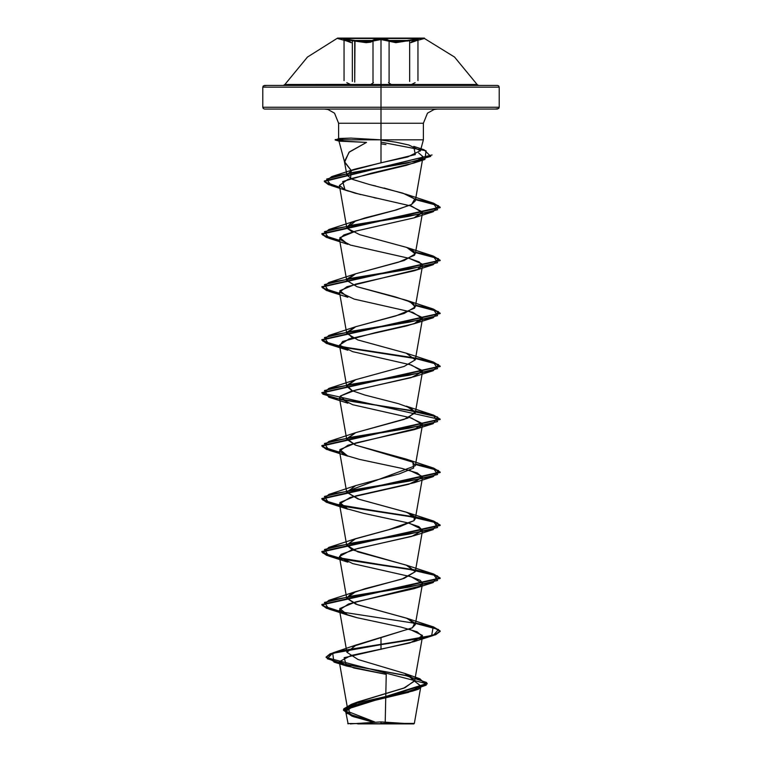<?xml version="1.0" encoding="UTF-8"?>
<svg xmlns="http://www.w3.org/2000/svg" width="762" height="762" viewBox="0 0 762 762"><rect width="100%" height="100%" fill="white"/><g stroke="black" fill="none" stroke-linecap="round" stroke-linejoin="round"><path stroke-width="1.14" d="M350.31 84.344L284.921 84.515L381 84.515L381 38.1L424.453 38.1L337.547 38.1L381 38.1L381 84.515L381 80.81L381 84.515L477.079 84.515L411.366 84.515M381 95.726L381 84.515L381 87.173L381 84.515L284.921 84.515L307.477 57.045L337.547 38.1L424.453 38.51L337.547 38.51L350.739 42.053L344.615 39.862L343.7 39.367L344.776 38.948L365.884 42.053L370.084 41.615L373.532 39.862L381 38.51L337.547 38.51M350.444 41.939L346.377 40.5L350.444 41.939M344.776 38.948L343.7 39.367L346.377 40.5L354.978 40.5L354.701 41.072L344.615 39.538L344.253 40.034L349.977 42.186L343.957 39.5L351.177 42.624L343.595 39.214M416.843 39.519L417.852 39.938L410.794 42.624L417.738 40.034L417.376 39.538L407.299 41.072L389.058 41.072L386.182 39.938L381.01 39.519L381.01 80.258L381.01 39.519L375.837 39.938L372.951 41.072L372.951 82.115L372.951 41.072L354.701 41.072L366.103 42.624L370.503 42.186L372.951 41.072L372.418 40.5L372.951 41.072L381.01 39.519L395.907 42.624L409.67 40.5L409.67 81.439M389.058 82.115L389.058 41.072L389.601 40.5L389.058 41.072L389.058 82.115M410.794 42.624L415.347 41.072L410.794 42.624L415.604 40.5L411.232 42.053L417.366 39.862L418.29 39.367L417.214 38.948L396.126 42.053L391.935 41.615L386.524 39.367L381 38.948L389.601 40.5L415.604 40.5L411.232 42.053L424.453 38.51L381 38.51L372.418 40.5L354.978 40.5L354.701 82.115L354.701 41.072L343.957 39.5L346.377 40.5L349.053 39.348M370.932 84.353L373.485 82.677M381 87.173L381 107.271L262.757 107.271L499.243 107.271L262.757 107.271L262.757 87.173L381 87.173L381 107.271L499.243 107.271L381 107.271L381 87.173L262.757 87.173L499.243 87.173L381 87.173L499.243 87.173L498.719 85.916L497.472 85.401L283.388 85.401L284.921 84.515M405.46 723.405L381 723.452L381 721.89L381 723.9L411.413 723.9M411.794 723.9L402.774 723.9L411.794 723.9L381 721.89L381 723.9L369.218 723.9L393.563 723.9L347.748 723.481L413.833 723.9L411.337 723.9L414.318 723.414L385.181 723.386L386.267 674.38L385.181 723.386M381 107.271L262.757 107.271L263.281 108.528L264.528 109.042L403.717 109.042L358.283 109.042L381 109.042L381 123.234L381 107.271L381 109.042L497.472 109.042L495.233 109.042L498.719 108.528L499.243 107.271L499.243 87.173M378.447 139.789L381 139.789L381 123.234L381 139.789L350.882 138.074L338.623 138.751L342.9 139.789L423.377 139.789L342.9 139.789L338.919 140.903L366.541 142.38L348.967 152.276L344.624 162.173L351.33 170.574L381 162.754L381 139.789L423.377 139.789L381 139.789L381 123.234L423.377 123.234L338.623 123.234L381 123.234L381 162.754L407.718 156.924L420.395 150.657L408.756 144.951L396.097 142.208L381 140.056M360.636 194.624L344.957 189.843L342.709 181.527L371.523 173.184L413.804 163.097L422.881 156.572L418.586 152.981L422.881 156.572L422.92 157.42L418.195 161.382L406.356 165.325L347.91 179.318L339.357 185.49L344.957 189.843L355.073 193.177L411.604 206.092L422.519 212.655L414.109 217.827L355.902 231.067L343.729 234.982L339.481 239.144L350.415 245.107L409.118 258.347L419.233 261.938L422.519 265.624L417.757 269.415L346.967 286.655L339.481 292.103L354.149 299.123L412.699 312.363L422.519 318.592L417.995 322.278L406.908 325.86L349.129 338.909L339.481 345.081L352.692 351.711L411.413 364.95L422.519 371.57L411.051 377.695L356.054 389.944L340.29 396.059L339.481 398.05L352.692 404.679L411.413 417.919L422.519 424.539L419.043 427.73L348.053 445.208L339.481 451.028L345.186 455.209L359.521 459.391L402.06 468.449L417.424 472.983L422.519 477.507L408.765 484.28L350.091 497.529L339.481 504.006L346.5 508.683L363.874 513.359L407.299 522.722L418.852 526.599L422.519 530.485L411.556 536.458L357.864 548.402L340.976 554.384L339.481 556.974L352.692 563.594L411.413 576.844L422.519 583.463L420.138 586.045L348.51 603.961L339.481 609.943L344.462 613.82L357.045 617.706L400.774 627.069L417.062 631.755L422.519 636.432L409.851 642.899L351.025 655.52L339.261 661.664L347.739 709.736L356.359 702.554L403.679 688.2L414.652 681.028L405.917 673.846L358.045 659.492L346.948 652.32L356.311 644.938L412.032 628.021L415.252 624.688L407.356 618.468L355.883 604.142L346.748 598.208L351.311 593.427L365.16 588.645L401.841 579.082L415.252 571.71L407.403 565.509L352.53 549.84L346.748 545.23L354.482 539.086L399.669 526.771L414.09 520.608L415.252 518.741L407.48 512.569L359.226 499.329L346.748 492.252L346.777 491.385L415.252 465.772L412.775 462.163L355.263 444.998L346.748 439.283L355.73 432.664L404.165 419.424L415.252 412.794L411.147 408.251L398.469 403.698L364.674 395.011L351.93 390.658L346.748 386.315L355.73 379.695L404.165 366.455L415.252 359.835L406.27 353.206L357.835 339.966L346.748 333.346L355.73 326.727L404.165 313.477L415.252 306.857L410.166 301.828L394.992 296.789L357.045 286.722L346.748 280.368L355.73 273.748L404.165 260.499L415.252 253.879L406.841 247.469L359.788 234.648L347.072 228.238L346.748 227.4L351.749 222.409L364.95 217.894L394.726 210.322L411.29 204.654L415.252 200.911L414.709 199.006L402.955 193.157L369.389 184.471L352.12 179.213L346.862 175.05L351.33 170.574L344.472 161.506L349.358 151.943L366.541 142.38L339.509 141.16L339.338 140.637L343.11 140.008L335.194 140.008L343.11 140.008L339.185 138.503L350.882 138.074M381 143.866L385.943 144.57L381 143.866M339.261 661.664L353.863 668.026L386.267 674.38L346.491 665.998L344.11 657.682L414.128 641.594L422.405 635.432L409.546 629.269M412.404 691.182L418.433 689.219L357.54 702.907L343.529 709.755L354.616 717.052L345.672 710.584L358.359 704.117L412.404 691.182L420.881 686.191L414.623 681.199L420.91 686.057L408.422 692.401L355.187 705.088L345.624 711.432L353.73 716.737L372.475 722.043M381 723.452L414.318 723.414L420.91 686.057M374.828 721.966L349.148 712.003L348.72 707.022L357.664 702.04L404.974 687.715L414.699 680.552L404.736 673.389L419.9 678.713L426.272 685.133L408.022 691.563L351.244 704.402L343.738 708.803L346.396 713.194L374.275 721.985L352.577 715.899L343.452 709.822L427.196 683.447L415.3 677.37L419.9 678.713M352.53 646.567L381 637.565L381 644.223L332.899 652.863L327.241 658.73L346.243 664.597L411.118 676.342L357.254 666.693L334.756 661.864L326.146 657.034L330.137 653.834L341.709 650.634L381 644.223L341.709 651.072L330.137 654.272L326.146 657.482L427.196 683.895L343.452 710.26L352.034 716.147L372.713 722.033M418.433 689.219L426.491 682.428L405.879 675.637L333.937 662.064L332.708 653.358L381 644.662L381 649.367L381 644.662L422.805 638.042L435.626 634.727L440.122 631.422L433.597 627.421L415.471 623.421L438.569 629.488L433.187 635.546L381 644.662L431.683 635.537L433.187 626.85L415.547 622.992L433.616 626.983L440.122 630.974L435.626 634.289L422.805 637.603L381 644.223L381 637.565L412.385 627.812L414.814 622.935L406.251 618.058L433.187 626.85M420.348 151.095L423.377 139.789L423.377 123.234L338.623 123.234L334.47 113.205L327.86 109.461L324.431 109.042M266.767 109.042L358.283 109.042M403.717 109.042L495.233 109.042M351.139 138.074L351.634 138.074M381 142.142L426.025 150.8L424.882 159.458L352.539 172.517L326.574 179.041L331.156 185.576L339.757 187.728L328.308 184.575L324.345 181.423L432.083 154.962L324.345 180.975L328.279 184.128L339.671 187.271L324.707 181.928L331.784 176.594L406.937 163.154L430.759 156.439L424.101 149.714L413.776 146.409L415.252 154.581L354.835 169.135L351.33 170.574L350.52 178.451M372.942 185.328L375.818 186.023M384.01 188.043L406.26 194.281L414.709 199.006L411.671 204.445L396.297 209.893L355.74 220.77L347.072 228.238L352.463 231.981M433.187 256.051L415.547 252.193L433.616 256.184L440.122 260.175L321.878 286.664L326.517 290.017L339.7 293.38L322.583 287.96L328.813 282.54L408.775 269.291L437.54 262.671L433.187 256.051L406.26 247.259L414.137 251.336L414.604 255.194L398.469 262.252L355.749 273.739L346.948 279.035M357.045 286.722L406.26 300.228L413.995 304.162L414.661 308.105L395.792 315.973L355.749 326.717L346.853 332.232L352.463 337.928M376.942 345.215L406.26 353.206L415.252 359.826L404.184 366.446L355.74 379.695L346.815 385.296L352.454 390.896M433.187 414.966L415.547 411.109L433.616 415.1L440.122 419.09L321.878 445.579L326.517 448.932L339.7 452.295L322.583 446.875L328.813 441.455L408.775 428.206L437.54 421.586L433.187 414.966L406.251 406.175L415.185 411.823L407.775 418.119L355.749 432.654L346.729 438.741L355.749 445.179L406.26 459.143L412.775 462.163L413.642 468.03L399.326 473.897L355.74 485.632L346.748 492.252L357.816 498.872L406.26 512.121L414.309 516.369L414.09 520.608L389.106 529.609L355.749 538.601L346.758 545.221L357.826 551.84L406.251 565.09L415.242 571.71L404.174 578.329L355.749 591.569L346.758 598.199L357.816 604.818L406.251 618.058M339.7 611.219L322.583 605.79L328.813 600.37L408.775 587.131L437.54 580.501L433.187 573.881L415.547 570.024L433.616 574.015L440.122 578.006L321.878 604.495L326.517 607.857L339.7 611.219M414.776 569.89L341.757 558.641L322.812 553.022L328.813 547.392L408.775 534.152L437.54 527.533L433.187 520.913L415.547 517.055L433.626 521.046L440.122 525.037L321.878 551.517L330.432 556.108L353.625 560.708L414.776 569.89M414.776 516.912L341.747 505.673L322.812 500.043L328.813 494.424L408.775 481.184L437.54 474.564L433.187 467.935L415.547 464.077L433.626 468.068L440.122 472.059L321.878 498.548L330.432 503.139L353.625 507.73L414.776 516.912M414.766 410.975L341.757 399.726L322.812 394.106L328.813 388.477L408.775 375.237L437.54 368.618L433.187 361.998L415.547 358.14L433.616 362.131L440.122 366.112L321.878 392.601L330.432 397.192L353.625 401.784L414.766 410.975M414.766 357.997L341.757 346.758L322.812 341.128L328.813 335.509L408.775 322.269L437.54 315.639L433.187 309.02L415.547 305.162L433.616 309.153L440.122 313.144L321.878 339.633L330.432 344.224L353.625 348.815L414.766 357.997M339.7 240.411L322.583 234.991L328.813 229.562L408.775 216.322L437.54 209.702L433.187 203.083L415.547 199.215L433.616 203.206L440.122 207.197L321.878 233.686L326.517 237.049L339.7 240.411M415.052 623.354L340.938 611.896M339.785 505.73L326.536 502.358L321.878 498.986L440.122 472.507L433.597 468.506L415.471 464.506L438.569 470.564L433.187 476.631L353.225 489.871L324.46 496.491L328.813 503.111L408.775 516.36L437.54 522.98L433.187 529.6L353.225 542.839L324.46 549.459L328.813 556.089L408.775 569.328L437.54 575.948L433.187 582.568L353.225 595.817L324.46 602.437L328.813 609.057L339.785 611.676L326.536 608.305L321.878 604.933L440.122 578.444L433.597 574.453L415.471 570.452M415.061 570.376L340.928 558.927M339.785 558.698L326.536 555.327L321.878 551.964L440.122 525.475L433.597 521.475L415.471 517.484M415.061 517.408L340.928 505.949M339.785 452.752L326.536 449.389L321.878 446.018L440.122 419.529L321.878 393.049L440.122 366.56L433.597 362.56L415.471 358.569L438.569 364.627L433.187 370.684L353.225 383.924L324.46 390.544L328.813 397.164L408.775 410.413L437.54 417.033L433.187 423.653L353.225 436.893L324.46 443.522L328.813 450.142L339.785 452.752M415.052 358.492L340.928 347.034M339.785 346.815L326.536 343.443L321.878 340.071L440.122 313.582L433.597 309.591L415.471 305.591L438.569 311.648L433.187 317.706L353.225 330.956L324.46 337.576L328.813 344.195L339.785 346.815M339.785 293.837L326.536 290.474L321.878 287.103L440.122 260.614L433.597 256.613L415.471 252.622L438.569 258.68L433.187 264.738L353.225 277.978L324.46 284.607L328.813 291.227L339.785 293.837M339.785 240.868L326.536 237.496L321.878 234.125L440.122 207.645L433.597 203.645L415.471 199.644L438.569 205.702L433.187 211.769L353.225 225.009L324.46 231.629L328.813 238.249L339.785 240.868M357.045 617.706L347.882 615.105L339.785 608.581L355.454 601.99L414.118 588.626L420.138 586.045L422.548 583.225L420.148 580.273L409.546 576.301M328.813 556.089L347.882 562.137L339.471 556.422L351.415 550.107L414.118 535.648L422.462 529.657L409.546 523.332M328.813 503.111L347.882 509.159L339.842 502.539L355.921 495.919L414.118 482.679L422.405 476.517L409.546 470.354M328.813 450.142L347.882 456.19L339.842 449.57L355.921 442.951L414.118 429.701L422.405 423.539L409.546 417.385M328.813 397.164L347.882 403.222L340.29 396.059L351.282 391.23L414.118 376.733L422.405 370.57L409.546 364.407M328.813 344.195L347.882 350.244L339.795 345.872L342.576 341.49L375.123 332.737L414.118 323.764L422.405 317.602L409.546 311.439M328.813 291.227L347.882 297.275L339.842 290.655L355.921 284.036L414.118 270.786L417.757 269.415L421.986 263.938L409.537 258.461M328.813 238.249L347.882 244.297L339.842 237.677L355.921 231.057L414.118 217.818L422.5 211.95L409.546 205.492M376.399 198.177L373.999 197.682M342.9 139.57L335.194 139.57L342.9 139.57M343.11 140.008L335.194 140.008L343.11 140.008M357.788 723.9L368.437 723.9M393.563 723.9L404.212 723.9M402.774 723.9L392.782 723.9M369.218 723.9L359.226 723.9M285.264 85.401L403.717 85.401L264.528 85.401L266.767 85.401L263.281 85.916L262.757 87.173M358.283 85.401L266.767 85.401M495.233 85.401L403.717 85.401M381 84.515L477.079 84.515L478.612 85.401L381 85.401L476.736 85.401M388.525 82.667L391.087 84.344M415.128 82.677L411.661 84.353M410.404 85.03L411.356 84.515M352.32 81.439L352.32 40.5M417.947 80.562L417.947 39.776L415.347 41.072L417.947 39.776L409.67 40.5M415.604 40.5L411.528 41.939L417.366 39.862L418.29 39.367L417.224 38.948M477.079 84.515L454.523 57.045L424.453 38.51M344.624 162.173L338.919 140.903M414.652 681.028L422.519 636.432M346.948 652.32L339.481 609.943M415.252 624.688L422.519 583.454M346.748 598.208L339.481 556.974M415.252 571.71L422.519 530.485M346.748 545.23L339.481 504.006M415.252 518.741L422.519 477.507M346.748 492.252L339.481 451.028M415.252 465.772L422.519 424.539M346.748 439.283L339.481 398.05M415.252 412.794L422.519 371.57M346.748 386.315L339.481 345.081M415.252 359.835L422.519 318.592M346.748 333.346L339.481 292.103M415.252 306.857L422.519 265.624M346.748 280.368L339.481 239.144M415.252 253.879L422.519 212.655M346.748 227.4L339.357 185.49M415.252 200.911L422.92 157.42M346.862 175.05L344.472 161.506M345.624 711.432L348.167 723.9M357.664 702.04L351.244 704.402M356.845 644.738L332.899 652.863M333.937 662.064L346.491 665.998M338.623 123.234L338.623 138.751M423.377 123.234L427.53 113.205L434.14 109.461L437.569 109.042M354.835 169.135L331.784 176.594M406.26 194.281L433.187 203.083M355.74 220.77L328.813 229.562M355.749 273.739L328.813 282.54M406.26 300.228L433.187 309.02M355.749 326.717L328.813 335.509M406.26 353.206L433.187 361.998M355.74 379.695L328.813 388.477M355.749 432.654L328.813 441.455M406.26 459.143L433.187 467.935M355.74 485.632L328.813 494.424M406.26 512.121L433.187 520.913M355.749 538.601L328.813 547.392M406.251 565.09L433.187 573.881M355.749 591.569L328.813 600.37M414.128 641.594L433.187 635.546M347.882 615.105L328.813 609.057M414.118 588.626L433.187 582.568M414.118 535.648L433.187 529.6M414.118 482.679L433.187 476.631M414.118 429.701L433.187 423.653M414.118 376.733L433.187 370.684M414.118 323.764L433.187 317.706M414.118 270.786L433.187 264.738M414.118 217.818L433.187 211.769M348.491 191.186L331.156 185.576M413.804 163.097L424.882 159.458M338.947 138.56L335.194 140.008L339.3 141.113M350.206 723.9L380.99 721.89M411.432 84.515L409.737 85.401M346.805 82.648L351.482 84.982M344.043 80.562L344.043 39.776M415.566 40.51L411.175 42.072L415.566 40.51M351.177 42.624L346.415 40.51"/></g></svg>
